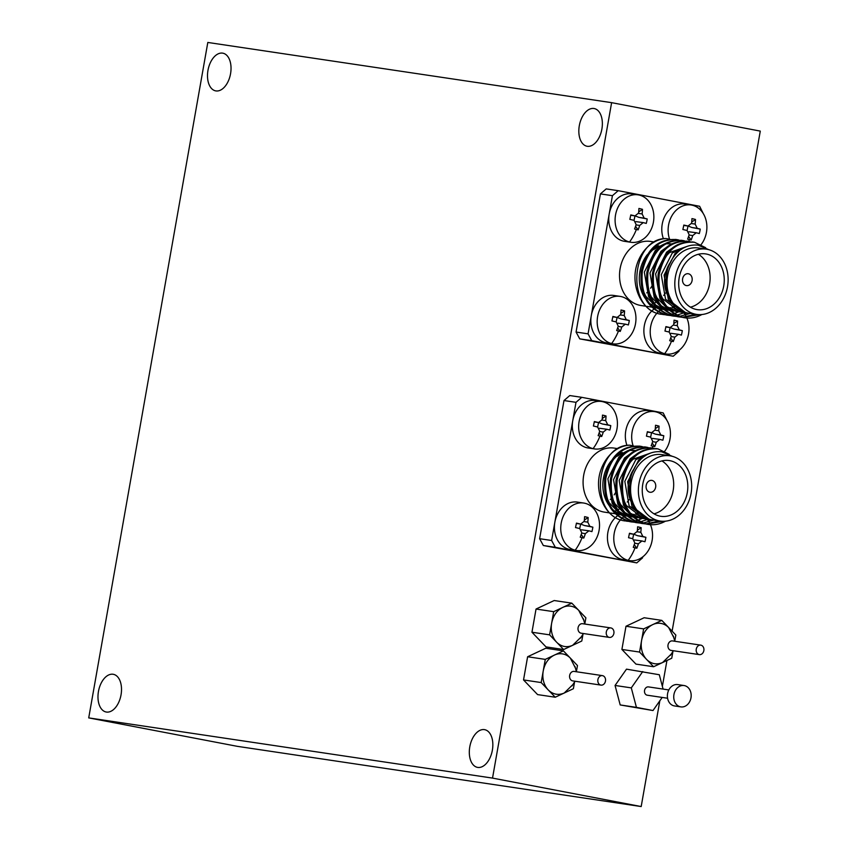 <?xml version="1.0" encoding="UTF-8"?>
<svg xmlns="http://www.w3.org/2000/svg" width="849" height="849" viewBox="0 0 849 849"><rect width="100%" height="100%" fill="white"/><g stroke="black" fill="none" stroke-linecap="round" stroke-linejoin="round"><path stroke-width="1.27" d="M651.958 480.417A5.996 4.818 98.5 0 0 651.799 480.396A5.996 4.818 98.5 0 0 646.163 485.511A5.996 4.818 98.5 0 0 649.867 492.229A5.996 4.818 98.5 0 0 650.026 492.25A5.996 4.818 98.5 0 0 655.661 487.135A5.996 4.818 98.5 0 0 651.958 480.417M633.747 469.264A28.187 22.647 98.5 0 0 635.583 508.254M654.027 513.825A28.187 22.647 98.5 0 0 673.31 489.661A28.187 22.647 98.5 0 0 661.912 460.922M669.925 460.678A28.187 22.647 98.5 0 0 669.192 460.551A28.187 22.647 98.5 0 0 642.704 484.63A28.187 22.647 98.5 0 0 660.14 516.181A28.187 22.647 98.5 0 0 660.872 516.298A28.187 22.647 98.5 0 0 687.361 492.229A28.187 22.647 98.5 0 0 669.925 460.678M633.45 445.905L629.534 445.173A38.078 30.596 98.5 0 0 600.88 469.964C593.239 491.295 604.997 518.028 624.004 520.787L625.066 520.946C588.792 516.51 594.459 445.088 629.534 445.173M634.044 522.199L630.711 521.785C612.373 516.001 604.085 501.515 605.846 478.337C611.174 455.839 622.933 445.184 641.112 446.383L642.417 446.68M643.839 517.667L643.054 518.092M642.353 518.442L637.769 520.246M637.206 520.405L634.776 520.968M634.214 521.063L631.836 521.339M631.285 521.371L628.939 521.382M628.398 521.36L626.084 521.116M639.085 446.065L641.112 446.383M639.69 523.048L636.357 522.634C618.019 516.839 609.731 502.353 611.492 479.176C616.82 456.677 628.578 446.022 646.758 447.221L648.074 447.519M648.01 519.291L640.422 521.806M639.87 521.902L637.482 522.177M636.93 522.209L634.585 522.231M644.731 446.903L646.758 447.221M645.346 523.886L642.003 523.472C623.675 517.688 615.387 503.202 617.149 480.014C622.476 457.515 634.224 446.871 652.403 448.07L653.719 448.357M653.719 520.097L643.128 523.026M642.576 523.058L640.231 523.069M650.376 447.741L652.403 448.07M663.674 521.275L646.386 524.045C628.822 517.667 620.959 503.277 622.795 480.863C628.122 458.364 639.87 447.71 658.049 448.909L669.235 454.353M659.386 520.936L645.877 523.907M656.022 448.59L658.049 448.909M672.27 456.306L661.817 451.848C651.629 450.649 641.589 455.34 634.638 467.544C630.414 476.162 630.489 477.976 629.65 486.021C628.865 487.846 631.454 502.566 633.598 504.508C637.567 512.976 643.521 518.07 651.459 519.79L649.411 519.482L631.943 506.322L627.655 481.754L638.639 460.105L645.728 455.467M647.511 519.036L646.078 518.962M648.901 519.386L643.765 518.643L626.297 505.484L624.142 500.963M629.597 462.896L632.993 459.267L650.95 452.931M644.762 518.081L643.309 518.187M641.865 518.198L632.802 516.107M631.051 515.216L620.651 504.635L618.486 500.114M642.077 516.744L640.592 517.041M639.117 517.243L637.663 517.338M636.209 517.359L634.776 517.274M632.845 517.03L627.156 515.258M625.405 514.377L614.994 503.797L612.84 499.276M639.456 515.003L637.939 515.502M636.432 515.905L634.946 516.203M630.563 516.51L629.13 516.436M627.199 516.181L621.5 514.42M619.759 513.528L609.349 502.958L607.194 498.437M612.649 460.37L616.056 456.741L627.782 450.649M629.544 450.384L634.638 450.49M610.611 508.105L611.025 508.742M613.816 511.257L621.298 515.11M622.529 515.428L625.893 515.927M627.846 515.959L628.738 515.916M630.191 515.778L631.401 515.587M633.121 515.194L634.606 514.738M636.103 514.176L637.62 513.475M652.329 519.938L653.879 520.108M647.479 519.217L629.12 505.898L624.822 481.33L635.816 459.68L650.047 453.27M646.131 518.601L644.688 518.622M643.255 518.537L640.942 518.219L630.298 513.21M627.549 510.631L623.474 505.059L619.176 480.492L630.17 458.842L635.01 455.329M643.415 517.466L641.94 517.657M640.486 517.763L639.042 517.773M637.61 517.699L633.736 517.03M632.441 516.648L624.652 512.361M621.903 509.793L617.817 504.221L613.53 479.643L624.524 458.004L629.364 454.491M640.762 515.927L639.255 516.33M637.769 516.616L636.294 516.818M634.84 516.924L633.641 516.935M631.953 516.861L628.09 516.181M626.795 515.81L619.006 511.523M616.257 508.954L612.171 503.372L607.884 478.804L618.879 457.155L623.707 453.642M638.161 513.963L636.633 514.579M635.105 515.088L633.609 515.481M631.645 515.852L630.648 515.98M629.183 516.075L627.995 516.096M626.307 516.012L622.444 515.343M621.15 514.961L613.36 510.684M665.457 521.18A38.078 30.596 -81.5 0 1 648.615 524.48A38.078 30.596 -81.5 0 1 647.617 524.311L646.598 524.151C628.26 518.368 619.972 503.882 621.733 480.704C627.061 458.205 638.819 447.55 656.999 448.75M643.033 523.642L640.953 523.313C622.614 517.529 614.326 503.043 616.087 479.855C621.415 457.356 633.163 446.712 651.342 447.911M637.387 522.804L635.307 522.475C616.968 516.68 608.68 502.194 610.442 479.016C615.769 456.518 627.517 445.863 645.696 447.062M631.741 521.965L629.65 521.626C611.312 515.842 603.023 501.356 604.785 478.178C610.113 455.68 621.871 445.025 640.05 446.224M659.302 520.904A32.984 26.499 98.5 0 0 660.172 521.053A32.984 26.499 98.5 0 0 691.16 492.876A32.984 26.499 98.5 0 0 670.763 455.955A32.984 26.499 98.5 0 0 669.893 455.807A32.984 26.499 98.5 0 0 638.904 483.983A32.984 26.499 98.5 0 0 659.302 520.904M669.893 455.807L662.093 454.639A32.984 26.499 98.5 0 0 631.104 482.816A32.984 26.499 98.5 0 0 651.501 519.737A32.984 26.499 98.5 0 0 652.372 519.885L660.172 521.053M551.627 540.495L555.32 547.308L543.328 545.514L539.624 538.701L551.627 540.495L575.993 402.33L563.991 400.548L569.764 395.549L581.767 397.332L575.993 402.33M543.328 545.514L636.761 562.887L642.534 557.889L642.704 556.912M666.815 420.191L663.196 412.922L581.767 397.332M625.161 515.205A32.379 26.022 98.5 0 0 626.275 515.29M629.077 515.247A32.379 26.022 98.5 0 0 630.754 515.046M632.367 514.717A32.379 26.022 98.5 0 0 633.97 514.282M635.551 513.719A32.379 26.022 98.5 0 0 637.132 513.029M617.881 448.654L614.039 448.081A32.379 26.022 98.5 0 0 583.603 475.748A32.379 26.022 98.5 0 0 603.639 512A32.379 26.022 98.5 0 0 604.488 512.138L609.444 512.881M614.74 511.162A32.379 26.022 98.5 0 0 615.79 510.769M617.807 509.856A32.379 26.022 98.5 0 0 618.963 509.241M621.564 507.553A32.379 26.022 98.5 0 0 622.19 507.076M623.845 505.696A32.379 26.022 98.5 0 0 624.588 504.996M627.241 502.077A32.379 26.022 98.5 0 0 629.024 499.658M648.954 521.477L649.305 519.461M555.32 547.308L636.761 562.887M563.991 400.548L539.624 538.701M610.293 499.541A27.582 22.17 98.5 0 0 611.535 498.257M614.156 494.871A27.582 22.17 98.5 0 0 615.822 492.049M648.615 524.48L647.617 524.332A38.078 30.596 -81.5 0 1 646.386 524.045M622.306 452.485A32.379 26.022 98.5 0 0 615.589 456.497M610.962 461.187A32.379 26.022 98.5 0 0 609.083 505.473M612.15 508.997A32.379 26.022 98.5 0 0 620.279 514.091M688.39 273.771A5.996 4.818 98.5 0 0 688.231 273.739A5.996 4.818 98.5 0 0 682.596 278.865A5.996 4.818 98.5 0 0 686.31 285.582A5.996 4.818 98.5 0 0 686.47 285.604A5.996 4.818 98.5 0 0 692.105 280.478A5.996 4.818 98.5 0 0 688.39 273.771M670.179 262.617A28.187 22.647 98.5 0 0 672.015 301.607M690.47 307.179A28.187 22.647 98.5 0 0 709.753 283.014A28.187 22.647 98.5 0 0 698.356 254.275M706.368 254.031A28.187 22.647 98.5 0 0 705.625 253.904A28.187 22.647 98.5 0 0 679.136 277.984A28.187 22.647 98.5 0 0 696.573 309.524A28.187 22.647 98.5 0 0 697.316 309.652A28.187 22.647 98.5 0 0 723.804 285.582A28.187 22.647 98.5 0 0 706.368 254.031M669.893 239.259L665.966 238.527A38.078 30.596 98.5 0 0 637.312 263.317C629.671 284.648 641.43 311.381 660.448 314.141L661.467 314.31C625.225 309.864 630.892 238.442 665.966 238.527M670.487 315.552L667.155 315.138C648.816 309.354 640.528 294.868 642.29 271.68C647.617 249.182 659.365 238.537 677.544 239.736L678.86 240.023M680.282 311.021L679.487 311.445M678.797 311.795L674.202 313.599M673.639 313.759L671.209 314.321M670.657 314.417L668.269 314.692M667.728 314.724L665.372 314.735M664.841 314.714L662.528 314.47M675.517 239.407L677.544 239.736M676.133 316.39L672.801 315.977C654.462 310.193 646.174 295.707 647.936 272.529C653.263 250.03 665.011 239.376 683.201 240.575L684.506 240.872M684.443 312.644L676.855 315.159M676.303 315.255L673.915 315.531M673.374 315.563L671.018 315.584M681.174 240.256L683.201 240.575M681.779 317.239L678.447 316.826C660.108 311.031 651.82 296.545 653.581 273.367C658.909 250.869 670.668 240.214 688.847 241.413L690.152 241.71M690.163 313.451L679.561 316.369M679.02 316.401L676.674 316.422M686.82 241.095L688.847 241.413M700.107 314.629L682.829 317.388C665.266 311.021 657.391 296.619 659.227 274.206C664.555 251.707 676.313 241.063 694.493 242.262L705.668 247.696M695.819 314.279L682.32 317.261M692.466 241.933L694.493 242.262M708.713 249.648L698.26 245.202C688.061 244.003 678.022 248.683 671.071 260.898C666.847 269.515 666.921 271.33 666.083 279.374C665.298 281.199 667.898 295.919 670.031 297.861C674 306.33 679.953 311.424 687.902 313.143L685.854 312.835L668.375 299.676L664.088 275.097L675.082 253.458L682.161 248.821M683.944 312.39L682.511 312.315M685.334 312.729L680.208 311.997L662.729 298.827L660.575 294.306M666.03 256.249L669.437 252.609L687.382 246.284M681.206 311.434L679.741 311.541M678.298 311.551L669.235 309.45M667.494 308.569L657.084 297.988L654.929 293.467M678.521 310.097L677.024 310.394M675.56 310.585L674.095 310.692M672.652 310.702L671.219 310.628M669.277 310.384L663.589 308.612M661.849 307.731L651.438 297.15L649.283 292.629M675.889 308.357L674.371 308.856M672.864 309.259L671.379 309.545M667.006 309.864L665.574 309.789M663.631 309.535L657.943 307.773M656.203 306.882L645.792 296.301L643.638 291.78M649.092 253.724L652.488 250.084L664.226 244.003M665.987 243.737L671.071 243.843M647.044 301.459L647.469 302.095M650.249 304.611L657.731 308.463M658.973 308.781L662.337 309.269M664.289 309.312L665.181 309.269M666.624 309.132L667.834 308.94M669.553 308.548L671.039 308.091M672.546 307.518L674.064 306.829M688.762 313.292L690.322 313.461M683.923 312.57L665.552 299.251L661.265 274.683L672.259 253.034L686.491 246.613M682.564 311.954L681.121 311.965M679.688 311.891L677.375 311.572L666.741 306.553M663.992 303.984L659.906 298.413L655.619 273.834L666.603 252.195L671.442 248.683M679.847 310.808L678.383 311.01M676.918 311.116L675.475 311.127M674.042 311.052L670.169 310.384M668.885 310.002L661.095 305.714M658.346 303.146L654.261 297.564L649.973 272.996L660.957 251.346L665.796 247.834M677.194 309.28L675.687 309.673M674.202 309.97L672.737 310.172M671.272 310.278L670.084 310.288M668.396 310.203L664.523 309.535M663.228 309.153L655.449 304.876M652.69 302.297L648.615 296.726L644.317 272.158L655.311 250.508L660.151 246.995M674.605 307.306L673.066 307.932M671.548 308.431L670.041 308.834M668.089 309.206L667.081 309.323M665.627 309.429L664.427 309.45M662.751 309.365L658.877 308.696M657.582 308.314L649.793 304.027M701.89 314.523A38.078 30.596 -81.5 0 1 685.058 317.834A38.078 30.596 -81.5 0 1 684.061 317.664L683.031 317.505C664.693 311.721 656.404 297.235 658.166 274.057C663.494 251.548 675.252 240.904 693.431 242.103M679.465 316.995L677.385 316.666C659.047 310.872 650.759 296.397 652.52 273.208C657.848 250.71 669.606 240.065 687.786 241.265M673.819 316.157L671.739 315.828C653.401 310.034 645.113 295.548 646.874 272.37C652.202 249.871 663.96 239.216 682.14 240.416M668.174 315.308L666.094 314.979C647.755 309.195 639.467 294.709 641.228 271.521C646.556 249.022 658.304 238.378 676.494 239.577M695.745 314.247A32.984 26.499 98.5 0 0 696.605 314.395A32.984 26.499 98.5 0 0 727.604 286.23A32.984 26.499 98.5 0 0 707.196 249.309A32.984 26.499 98.5 0 0 706.336 249.16A32.984 26.499 98.5 0 0 675.337 277.336A32.984 26.499 98.5 0 0 695.745 314.247M706.336 249.16L698.536 247.993A32.984 26.499 98.5 0 0 667.537 276.169A32.984 26.499 98.5 0 0 687.945 313.09A32.984 26.499 98.5 0 0 688.804 313.239L696.605 314.395M588.07 333.848L591.764 340.661L579.761 338.868L576.068 332.055L588.07 333.848L612.426 195.684L600.423 193.901L606.207 188.903L618.21 190.685L612.426 195.684M579.761 338.868L673.193 356.24L678.967 351.242L679.147 350.255M703.248 213.545L699.64 206.275L618.21 190.685M661.604 308.548A32.379 26.022 98.5 0 0 662.708 308.643M665.51 308.601A32.379 26.022 98.5 0 0 667.187 308.399M668.81 308.07A32.379 26.022 98.5 0 0 670.402 307.635M671.994 307.073A32.379 26.022 98.5 0 0 673.575 306.372M654.314 242.007L650.472 241.434A32.379 26.022 98.5 0 0 620.046 269.101A32.379 26.022 98.5 0 0 640.082 305.343A32.379 26.022 98.5 0 0 640.921 305.491L645.887 306.234M651.172 304.504A32.379 26.022 98.5 0 0 652.223 304.122M654.25 303.21A32.379 26.022 98.5 0 0 655.396 302.594M657.996 300.907A32.379 26.022 98.5 0 0 658.633 300.429M660.278 299.05A32.379 26.022 98.5 0 0 661.031 298.339M663.685 295.431A32.379 26.022 98.5 0 0 665.467 293.011M685.387 314.82L685.748 312.814M591.764 340.661L673.193 356.24M600.423 193.901L576.068 332.055M646.736 292.894A27.582 22.17 98.5 0 0 647.978 291.61M650.599 288.225A27.582 22.17 98.5 0 0 652.265 285.402M685.058 317.834L684.061 317.685A38.078 30.596 -81.5 0 1 682.829 317.388M658.75 245.828A32.379 26.022 98.5 0 0 652.032 249.85M647.405 254.541A32.379 26.022 98.5 0 0 645.516 298.827M648.583 302.35A32.379 26.022 98.5 0 0 656.723 307.444M637.376 530.232L641.165 527.685A38.311 22.732 103.8 0 1 640.804 532.291L642.873 536.504L637.557 535.708L645.898 537.311A37.229 34.087 107.8 0 1 644.953 541.758A38.311 1.719 -168.1 0 0 641.929 540.962L634.49 539.953M641.929 540.962L638.374 543.784A38.311 22.732 103.8 0 1 636.824 548.221A37.229 13.52 -149.5 0 1 635.063 547.817A37.229 13.52 -149.5 0 1 633.258 547.34A38.311 22.732 -76.2 0 0 634.819 542.904L632.749 538.701A38.311 1.719 -168.1 0 0 628.525 537.714A37.229 4.171 -77.8 0 0 629.47 533.257A38.311 1.719 11.9 0 1 633.694 534.244L629.406 533.618L633.694 534.244L637.249 531.421A38.311 22.732 -76.2 0 0 637.61 526.804A37.229 16.407 -7.4 0 1 639.424 527.218A37.229 16.407 -7.4 0 1 641.165 527.685M637.557 535.708L633.683 534.18M633.672 534.254L632.728 538.691M634.245 544.644L636.824 548.221M642.873 536.504A38.311 1.719 11.9 0 1 645.898 537.311M650.419 524.682A23.984 19.272 -81.5 0 1 651.905 541.524A23.984 19.272 -81.5 0 1 629.629 560.627A23.984 19.272 -81.5 0 1 628.196 560.351A23.984 19.272 -81.5 0 1 614.421 532.291A23.984 19.272 -81.5 0 1 620.492 519.864M620.64 519.694A23.984 19.272 -81.5 0 1 621.595 518.686M621.893 518.399A23.984 19.272 -81.5 0 1 623.484 517.009M623.93 516.67A23.984 19.272 -81.5 0 1 625.076 515.874M636.771 513.199A23.984 19.272 -81.5 0 1 637.44 513.316M647.384 519.577A23.984 19.272 -81.5 0 1 648.774 521.53M649.029 521.944A23.984 19.272 -81.5 0 1 649.856 523.472M649.994 523.748A23.984 19.272 -81.5 0 1 650.313 524.427M629.629 560.627L623.283 559.682A23.984 19.272 -81.5 0 1 608.075 531.347A23.984 19.272 -81.5 0 1 615.451 517.55M615.758 517.253A23.984 19.272 -81.5 0 1 617.435 515.842M617.892 515.502A23.984 19.272 -81.5 0 1 619.473 514.483M619.611 514.398L620.746 514.558M584.345 520.087L588.145 517.54A38.311 22.732 103.8 0 1 587.784 522.146L589.853 526.359L584.526 525.563L592.867 527.165A37.229 34.087 107.8 0 1 591.923 531.612A38.311 1.719 -168.1 0 0 588.909 530.816L581.469 529.808M588.909 530.816L585.354 533.639A38.311 22.732 103.8 0 1 583.794 538.075A37.229 13.52 -149.5 0 1 582.043 537.672A37.229 13.52 -149.5 0 1 580.228 537.194A38.311 22.732 -76.2 0 0 581.788 532.758L579.718 528.545A38.311 1.719 -168.1 0 0 575.505 527.569A37.229 4.171 -77.8 0 0 576.45 523.111A38.311 1.719 11.9 0 1 580.663 524.098L576.375 523.462L580.663 524.098L584.218 521.275A38.311 22.732 -76.2 0 0 584.579 516.659A37.229 16.407 -7.4 0 1 586.404 517.073A37.229 16.407 -7.4 0 1 588.145 517.54M584.526 525.563L580.663 524.035M580.642 524.098L579.708 528.545M581.225 534.499L583.794 538.075M589.853 526.359A38.311 1.719 11.9 0 1 592.867 527.165M561.391 522.146A23.984 19.272 -81.5 0 1 583.677 503.033A23.984 19.272 -81.5 0 1 585.099 503.319A23.984 19.272 -81.5 0 1 598.885 531.378A23.984 19.272 -81.5 0 1 576.598 550.481A23.984 19.272 -81.5 0 1 575.176 550.205A23.984 19.272 -81.5 0 1 561.391 522.146M576.598 550.481L570.263 549.536A23.984 19.272 -81.5 0 1 555.055 521.201A23.984 19.272 -81.5 0 1 577.331 502.088L583.677 503.033M655.279 428.681L659.068 426.124A38.311 22.732 103.8 0 1 658.718 430.74L660.777 434.953L655.46 434.157L663.801 435.749A37.229 34.087 107.8 0 1 662.857 440.207A38.311 1.719 -168.1 0 0 659.843 439.411L652.403 438.402M659.843 439.411L656.277 442.233A38.311 22.732 103.8 0 1 654.728 446.67A37.229 13.52 -149.5 0 1 652.977 446.266A37.229 13.52 -149.5 0 1 651.162 445.789A38.311 22.732 -76.2 0 0 652.722 441.353L650.652 437.139A38.311 1.719 -168.1 0 0 646.439 436.163A37.229 4.171 -77.8 0 0 647.384 431.706A38.311 1.719 11.9 0 1 651.597 432.693L647.309 432.056L651.597 432.693L655.152 429.87A38.311 22.732 -76.2 0 0 655.513 425.253A37.229 16.407 -7.4 0 1 657.338 425.657A37.229 16.407 -7.4 0 1 659.068 426.124M655.46 434.157L651.597 432.629M651.576 432.693L650.642 437.139M652.159 443.093L654.728 446.67M660.777 434.953A38.311 1.719 11.9 0 1 663.801 435.749M633.131 445.821A23.984 19.272 -81.5 0 1 632.325 430.74A23.984 19.272 -81.5 0 1 654.6 411.627A23.984 19.272 -81.5 0 1 656.033 411.914A23.984 19.272 -81.5 0 1 669.808 439.973A23.984 19.272 -81.5 0 1 664.682 451.254M626.997 445.449A23.984 19.272 -81.5 0 1 625.978 429.785A23.984 19.272 -81.5 0 1 648.265 410.683L654.6 411.627M602.249 418.536L606.048 415.978A38.311 22.732 103.8 0 1 605.687 420.595L607.757 424.808L602.44 424.012L610.771 425.604A37.229 34.087 107.8 0 1 609.837 430.061A38.311 1.719 -168.1 0 0 606.812 429.254L599.373 428.257M606.812 429.254L603.257 432.088A38.311 22.732 103.8 0 1 601.697 436.513A37.229 13.52 -149.5 0 1 599.946 436.121A37.229 13.52 -149.5 0 1 598.142 435.643A38.311 22.732 -76.2 0 0 599.691 431.207L597.632 426.994A38.311 1.719 -168.1 0 0 593.409 426.018A37.229 4.171 -77.8 0 0 594.353 421.56A38.311 1.719 11.9 0 1 598.566 422.537L594.279 421.911L598.566 422.537L602.121 419.714A38.311 22.732 -76.2 0 0 602.482 415.108A37.229 16.407 -7.4 0 1 604.308 415.511A37.229 16.407 -7.4 0 1 606.048 415.978M602.44 424.012L598.566 422.473M598.556 422.547L597.611 426.994M599.129 432.948L601.697 436.513M607.757 424.808A38.311 1.719 11.9 0 1 610.771 425.604M579.294 420.584A23.984 19.272 -81.5 0 1 601.58 401.481A23.984 19.272 -81.5 0 1 603.002 401.768A23.984 19.272 -81.5 0 1 616.788 429.827A23.984 19.272 -81.5 0 1 594.502 448.93A23.984 19.272 -81.5 0 1 593.08 448.654A23.984 19.272 -81.5 0 1 579.294 420.584M594.502 448.93L588.166 447.985A23.984 19.272 -81.5 0 1 572.958 419.639A23.984 19.272 -81.5 0 1 595.245 400.537L601.58 401.481M620.778 313.44L624.577 310.883A38.311 22.732 103.8 0 1 624.217 315.499L626.286 319.712L620.969 318.916L629.311 320.508A37.229 34.087 107.8 0 1 628.366 324.965A38.311 1.719 -168.1 0 0 625.342 324.159L617.902 323.161M625.342 324.159L621.786 326.992A38.311 22.732 103.8 0 1 620.237 331.418A37.229 13.52 -149.5 0 1 618.475 331.025A37.229 13.52 -149.5 0 1 616.671 330.548A38.311 22.732 -76.2 0 0 618.231 326.112L616.162 321.898A38.311 1.719 -168.1 0 0 611.938 320.922A37.229 4.171 -77.8 0 0 612.882 316.465A38.311 1.719 11.9 0 1 617.106 317.441L612.808 316.815M620.969 318.916L617.096 317.377M612.819 316.804L617.106 317.441L620.661 314.618A38.311 22.732 -76.2 0 0 621.012 310.012A37.229 16.407 -7.4 0 1 622.837 310.416A37.229 16.407 -7.4 0 1 624.577 310.883M617.085 317.452L616.141 321.898M617.658 327.852L620.237 331.418M626.286 319.712A38.311 1.719 11.9 0 1 629.311 320.508M597.823 315.488A23.984 19.272 -81.5 0 1 620.11 296.386A23.984 19.272 -81.5 0 1 621.532 296.672A23.984 19.272 -81.5 0 1 635.317 324.732A23.984 19.272 -81.5 0 1 613.031 343.834A23.984 19.272 -81.5 0 1 611.609 343.558A23.984 19.272 -81.5 0 1 597.823 315.488M613.031 343.834L606.695 342.89A23.984 19.272 -81.5 0 1 591.488 314.544A23.984 19.272 -81.5 0 1 613.774 295.441L620.11 296.386M673.809 323.586L677.608 321.028A38.311 22.732 103.8 0 1 677.247 325.645L679.317 329.858L673.989 329.062L682.331 330.654A37.229 34.087 107.8 0 1 681.386 335.111A38.311 1.719 -168.1 0 0 678.372 334.315L670.933 333.307M678.372 334.315L674.817 337.138A38.311 22.732 103.8 0 1 673.257 341.574A37.229 13.52 -149.5 0 1 671.506 341.171A37.229 13.52 -149.5 0 1 669.691 340.693A38.311 22.732 -76.2 0 0 671.251 336.257L669.182 332.044A38.311 1.719 -168.1 0 0 664.969 331.068A37.229 4.171 -77.8 0 0 665.913 326.61A38.311 1.719 11.9 0 1 670.126 327.597L665.839 326.961L670.126 327.597L673.681 324.774A38.311 22.732 -76.2 0 0 674.042 320.158A37.229 16.407 -7.4 0 1 675.868 320.561A37.229 16.407 -7.4 0 1 677.608 321.028M673.989 329.062L670.126 327.534M670.105 327.597L669.171 332.044M670.689 337.998L673.257 341.574M679.317 329.858A38.311 1.719 11.9 0 1 682.331 330.654M686.862 318.035A23.984 19.272 -81.5 0 1 688.348 334.877A23.984 19.272 -81.5 0 1 666.062 353.98A23.984 19.272 -81.5 0 1 664.64 353.704A23.984 19.272 -81.5 0 1 650.854 325.634A23.984 19.272 -81.5 0 1 656.924 313.217M657.073 313.048A23.984 19.272 -81.5 0 1 658.039 312.029M658.325 311.742A23.984 19.272 -81.5 0 1 659.928 310.363M660.363 310.023A23.984 19.272 -81.5 0 1 661.509 309.227M673.215 306.542A23.984 19.272 -81.5 0 1 673.883 306.669M683.827 312.931A23.984 19.272 -81.5 0 1 685.207 314.883M685.461 315.297A23.984 19.272 -81.5 0 1 686.3 316.815M686.438 317.102A23.984 19.272 -81.5 0 1 686.745 317.77M666.062 353.98L659.726 353.035A23.984 19.272 -81.5 0 1 644.518 324.689A23.984 19.272 -81.5 0 1 651.883 310.904M652.191 310.607A23.984 19.272 -81.5 0 1 653.868 309.195M654.335 308.856A23.984 19.272 -81.5 0 1 655.906 307.826M691.712 222.035L695.511 219.477A38.311 22.732 103.8 0 1 695.151 224.094L697.22 228.307L691.903 227.511L700.234 229.103A37.229 34.087 107.8 0 1 699.3 233.56A38.311 1.719 -168.1 0 0 696.276 232.753L688.836 231.756M696.276 232.753L692.72 235.576A38.311 22.732 103.8 0 1 691.16 240.012A37.229 13.52 -149.5 0 1 689.409 239.62A37.229 13.52 -149.5 0 1 687.605 239.142A38.311 22.732 -76.2 0 0 689.155 234.706L687.096 230.493A38.311 1.719 -168.1 0 0 682.872 229.517A37.229 4.171 -77.8 0 0 683.816 225.059A38.311 1.719 11.9 0 1 688.03 226.036L683.742 225.41L688.03 226.036L691.585 223.213A38.311 22.732 -76.2 0 0 691.946 218.607A37.229 16.407 -7.4 0 1 693.771 219.01A37.229 16.407 -7.4 0 1 695.511 219.477M691.903 227.511L688.03 225.972M688.019 226.046L687.074 230.493M688.592 236.447L691.16 240.012M697.22 228.307A38.311 1.719 11.9 0 1 700.234 229.103M669.564 239.174A23.984 19.272 -81.5 0 1 668.757 224.083A23.984 19.272 -81.5 0 1 691.044 204.98A23.984 19.272 -81.5 0 1 692.466 205.267A23.984 19.272 -81.5 0 1 706.251 233.326A23.984 19.272 -81.5 0 1 701.115 244.608M663.43 238.802A23.984 19.272 -81.5 0 1 662.422 223.138A23.984 19.272 -81.5 0 1 684.708 204.036L691.044 204.98M638.692 211.889L642.481 209.332A38.311 22.732 103.8 0 1 642.12 213.948L644.189 218.161L638.873 217.365L647.214 218.957A37.229 34.087 107.8 0 1 646.269 223.414A38.311 1.719 -168.1 0 0 643.245 222.608L635.816 221.61M643.245 222.608L639.69 225.431A38.311 22.732 103.8 0 1 638.14 229.867A37.229 13.52 -149.5 0 1 636.389 229.474A37.229 13.52 -149.5 0 1 634.574 228.997A38.311 22.732 -76.2 0 0 636.134 224.56L634.065 220.347A38.311 1.719 -168.1 0 0 629.852 219.371A37.229 4.171 -77.8 0 0 630.796 214.914A38.311 1.719 11.9 0 1 635.01 215.89L630.722 215.264L635.01 215.89L638.565 213.067A38.311 22.732 -76.2 0 0 638.926 208.451A37.229 16.407 -7.4 0 1 640.751 208.865A37.229 16.407 -7.4 0 1 642.481 209.332M638.873 217.365L635.01 215.826M634.988 215.901L634.054 220.347M635.572 226.29L638.14 229.867M644.189 218.161A38.311 1.719 11.9 0 1 647.214 218.957M615.737 213.937A23.984 19.272 -81.5 0 1 638.013 194.835A23.984 19.272 -81.5 0 1 639.446 195.111A23.984 19.272 -81.5 0 1 653.221 223.181A23.984 19.272 -81.5 0 1 630.945 242.283A23.984 19.272 -81.5 0 1 629.523 241.997A23.984 19.272 -81.5 0 1 615.737 213.937M630.945 242.283L624.599 241.339A23.984 19.272 -81.5 0 1 609.391 212.993A23.984 19.272 -81.5 0 1 631.677 193.89L638.013 194.835M690.98 697.846A10.793 8.67 98.5 0 0 684.05 685.536A10.793 8.67 98.5 0 0 673.936 694.578A10.793 8.67 98.5 0 0 680.866 706.888A10.793 8.67 98.5 0 0 690.98 697.846M684.05 685.536L677.704 684.591A10.793 8.67 98.5 0 0 667.59 693.633A10.793 8.67 98.5 0 0 674.52 705.944L680.866 706.888M668.821 689.94L648.487 686.905A4.203 3.375 98.5 0 0 644.55 690.417A4.203 3.375 98.5 0 0 647.246 695.204L667.579 698.239M663.08 689.08L659.312 674.743L626.498 669.15L615.058 685.461L620.194 704.946L652.998 710.539L662.188 697.432M642.735 671.57L631.295 687.881L636.432 707.366L652.998 710.539M636.432 707.366L620.194 704.946M631.295 687.881L615.058 685.461M703.842 650.599A4.797 3.852 98.5 0 0 700.754 645.134A4.797 3.852 98.5 0 0 696.265 649.145A4.797 3.852 98.5 0 0 699.343 654.621A4.797 3.852 98.5 0 0 703.842 650.599M700.754 645.134L672.525 640.921A4.797 3.852 98.5 0 0 668.025 644.943A4.797 3.852 98.5 0 0 671.103 650.408L699.343 654.621M672.949 651.416L671.75 658.23L653.603 666.741L635.954 664.109L621.903 649.443L639.552 652.064L641.589 640.507C643.096 632.866 646.842 627.538 652.839 624.546A20.387 16.386 -81.5 0 1 668.694 627.591L673.756 637.493M653.603 666.741L646.694 659.524A20.387 16.386 98.5 0 1 641.589 640.507L643.638 628.886L661.785 620.375L675.836 635.052L674.753 641.165M621.903 649.443L625.989 626.254L644.136 617.743L661.785 620.375M625.989 626.254L643.638 628.886M646.694 659.524L639.552 652.064M671.294 654.038L662.538 662.57C656.67 665 651.385 663.992 646.683 659.546M605.475 681.089A4.797 3.852 98.5 0 0 602.387 675.624A4.797 3.852 98.5 0 0 597.898 679.646A4.797 3.852 98.5 0 0 600.975 685.111A4.797 3.852 98.5 0 0 605.475 681.089M602.387 675.624L574.157 671.41A4.797 3.852 98.5 0 0 569.658 675.433A4.797 3.852 98.5 0 0 572.735 680.898L600.975 685.111M574.582 681.906L573.383 688.719L555.235 697.231L537.587 694.599L523.536 679.932L541.184 682.564L543.222 670.997C544.729 663.356 548.475 658.039 554.482 655.035A20.387 16.386 -81.5 0 1 570.326 658.081L575.389 667.983M555.235 697.231L548.327 690.025A20.387 16.386 98.5 0 1 543.222 670.997L545.27 659.386L563.418 650.875L577.469 665.542L576.386 671.655M523.536 679.932L527.622 656.755L545.769 648.243L563.418 650.875M527.622 656.755L545.27 659.386M548.327 690.025L541.184 682.564M572.926 684.538L564.182 693.071C558.302 695.49 553.017 694.482 548.316 690.035M613.88 633.386A4.797 3.852 98.5 0 0 610.802 627.92A4.797 3.852 98.5 0 0 606.313 631.932A4.797 3.852 98.5 0 0 609.391 637.408A4.797 3.852 98.5 0 0 613.88 633.386M610.802 627.92L582.563 623.707A4.797 3.852 98.5 0 0 578.073 627.729A4.797 3.852 98.5 0 0 581.151 633.195L609.391 637.408M582.998 634.203L581.788 641.016L563.651 649.527L546.003 646.896L531.952 632.229L549.6 634.85L551.638 623.293C553.134 615.652 556.891 610.325 562.887 607.332A20.387 16.386 -81.5 0 1 578.731 610.378L583.804 620.279M563.651 649.527L556.742 642.311A20.387 16.386 98.5 0 1 551.638 623.293L553.686 611.673L571.823 603.161L585.884 617.839L584.802 623.951M531.952 632.229L536.037 609.041L554.174 600.53L571.823 603.161M536.037 609.041L553.686 611.673M581.342 636.824L572.587 645.357C566.718 647.787 561.422 646.779 556.732 642.332L549.6 634.85M207.973 70.35A19.187 11.419 100.8 0 1 222.873 53.179A19.187 11.419 100.8 0 1 230.557 73.714A19.187 11.419 100.8 0 1 215.657 90.875A19.187 11.419 100.8 0 1 207.973 70.35M579.305 125.716A19.187 11.419 100.8 0 1 594.204 108.545A19.187 11.419 100.8 0 1 601.888 129.08A19.187 11.419 100.8 0 1 586.988 146.24A19.187 11.419 100.8 0 1 579.305 125.716M469.784 746.833A19.187 11.419 100.8 0 1 484.683 729.673A19.187 11.419 100.8 0 1 492.367 750.208A19.187 11.419 100.8 0 1 477.467 767.369A19.187 11.419 100.8 0 1 469.784 746.833M98.452 691.479A19.187 11.419 100.8 0 1 113.352 674.308A19.187 11.419 100.8 0 1 121.036 694.843A19.187 11.419 100.8 0 1 106.136 712.003A19.187 11.419 100.8 0 1 98.452 691.479M88.721 717.893L492.526 778.098L611.62 102.655L207.814 42.45L88.721 717.893L237.38 746.345L641.186 806.55L659.832 700.796M662.369 686.374L666.943 660.48M672.111 631.157L760.279 131.107L611.62 102.655M492.526 778.098L641.186 806.55M638.374 543.784L634.712 543.233M637.185 531.761L640.804 532.291M635.063 547.817A38.375 22.774 103.8 0 1 628.196 560.351M585.354 533.639L581.682 533.087M584.165 521.615L587.784 522.146M582.043 537.672A38.375 22.774 103.8 0 1 575.176 550.205M656.277 442.233L652.616 441.682M655.099 430.199L658.718 430.74M652.977 446.266A38.375 22.774 103.8 0 1 652.244 448.039M603.257 432.088L599.596 431.536M602.068 420.053L605.687 420.595M599.946 436.121A38.375 22.774 103.8 0 1 593.08 448.654M621.786 326.992L618.125 326.441M620.598 314.958L624.217 315.499M618.475 331.025A38.375 22.774 103.8 0 1 611.609 343.558M674.817 337.138L671.145 336.586M673.628 325.103L677.247 325.645M671.506 341.171A38.375 22.774 103.8 0 1 664.64 353.704M692.72 235.576L689.059 235.035M691.532 223.552L695.151 224.094M689.409 239.62A38.375 22.774 103.8 0 1 688.688 241.392M639.69 225.431L636.028 224.889M638.512 213.407L642.12 213.948M636.389 229.474A38.375 22.774 103.8 0 1 629.523 241.997M624.153 515.736L624.896 515.852M639.01 517.954L641.833 518.378M633.365 517.115L636.188 517.529M627.719 516.266L630.542 516.691M622.413 514.812L621.797 514.717M619.059 514.314L616.151 513.878M615.09 513.719L610.505 513.04M660.596 309.089L661.329 309.195M675.443 311.307L678.266 311.721M669.797 310.458L672.62 310.883M664.151 309.62L666.974 310.044M658.856 308.166L658.24 308.07M657.179 307.911L656.033 307.741M655.502 307.667L652.594 307.232M651.533 307.073L646.949 306.383M674.785 641.26L673.353 636.007M673.363 650.748L670.466 655.354M576.418 671.75L574.985 666.497M574.996 681.238L572.109 685.843M584.823 624.047L583.401 618.794M583.412 633.534L580.514 638.14"/></g></svg>
